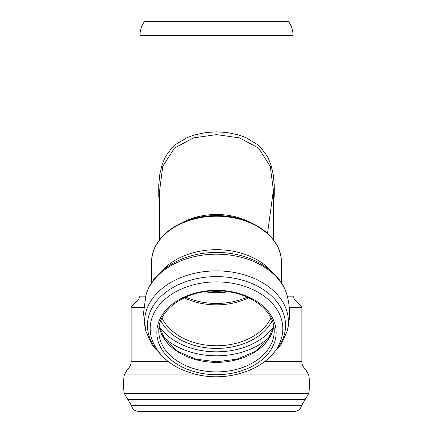 <?xml version="1.0" encoding="UTF-8"?>
<svg xmlns="http://www.w3.org/2000/svg" width="433" height="433" viewBox="0 0 433 433"><rect width="100%" height="100%" fill="white"/><g stroke="black" fill="none" stroke-linecap="round" stroke-linejoin="round"><path stroke-width="0.65" d="M273.407 206.752L274.273 194.958L274.268 185.427L273.218 174.412L270.901 164.702L268.162 158.04L266.885 155.68L261.213 148.113L257.067 144.297L245.765 137.548L238.415 134.89L226.675 132.476L216.5 131.849L206.325 132.476L194.585 134.89L187.235 137.548L175.933 144.297L171.787 148.113L166.115 155.674L164.838 158.034L162.094 164.708L159.782 174.412L158.727 185.432L158.781 196.171L159.593 206.763M159.593 190.769L162.77 166.332L174.385 148.113L193.47 137.883L216.505 134.625L239.546 137.889L258.62 148.118L270.23 166.342L273.407 190.098L267.529 233.387M216.5 21.65L288.605 21.65C291.517 25.769 292.989 30.342 293.027 35.387L139.973 35.387C140.011 30.342 141.483 25.769 144.395 21.65L216.5 21.65M301.46 405.667L131.54 405.667C132.422 409.196 134.679 411.09 138.306 411.35L294.694 411.35C298.321 411.09 300.578 409.196 301.46 405.667L308.713 393.559C309.774 387.346 309.774 381.132 308.713 374.918L305.357 369.073C303.084 367.087 301.915 364.581 301.855 361.56L301.855 307.414L289.233 307.414M251.053 222.762A56.907 40.237 180 0 0 181.947 222.762M161.114 271.707A64.853 45.855 0 0 1 216.5 249.7A64.853 45.855 0 0 1 271.886 271.707M151.647 282.673L151.647 262.079A64.853 45.855 0 0 1 216.5 216.219A64.853 45.855 0 0 1 281.353 262.079C282.137 236.883 250.918 215.022 216.5 215.645A64.279 45.449 0 0 1 275.264 242.675M222.275 291.106A48.664 34.413 0 0 1 210.725 291.106M204.809 291.739A49.238 34.819 180 0 0 228.191 291.739M247.2 297.087A56.82 40.177 0 0 1 185.8 297.087M145.71 296.15L139.973 296.15L138.825 298.922L145.05 298.922M287.95 298.922L294.175 298.922L293.027 296.15L287.29 296.15M289.098 306.028L301.281 306.028L301.855 307.414M138.825 298.922L131.719 306.028L143.902 306.028M157.736 242.675A64.279 45.449 0 0 1 216.5 215.645C182.082 215.022 150.863 236.883 151.647 262.079M216.5 290.327A59.651 42.18 0 0 1 268.162 353.599A59.651 42.18 0 0 1 164.838 353.599A59.651 42.18 0 0 1 216.5 290.327M216.5 281.894A66.325 46.899 0 0 1 280.844 340.176C271.929 367.471 230.583 383.075 196.144 374.372C173.839 368.792 159.176 357.393 152.156 340.176A66.325 46.899 0 0 1 216.5 281.894M159.192 352.679A69.058 48.832 0 0 1 155.55 302.478A69.058 48.832 0 0 1 216.5 276.6A69.058 48.832 0 0 1 277.45 302.478A69.058 48.832 0 0 1 273.808 352.679M161.579 355.45L151.772 344.257L145.894 331.299A71.894 50.834 0 0 1 144.606 321.719A71.894 50.834 0 0 1 216.5 270.885A71.894 50.834 0 0 1 287.106 331.299L281.228 344.257L271.421 355.45M145.894 295.441A71.894 50.834 0 0 1 216.5 254.182A71.894 50.834 0 0 1 287.106 295.436C280.508 269.873 249.154 252.13 216.5 252.477C183.846 252.13 152.492 269.873 145.894 295.441L143.507 313.368L145.894 331.299M248.786 297.812A57.394 40.583 0 0 1 184.214 297.812M270.988 317.936A57.394 40.583 0 0 1 216.5 345.761A57.394 40.583 0 0 1 162.012 317.936M272.205 320.696A59.186 41.849 0 0 1 216.5 348.413A59.186 41.849 0 0 1 160.795 320.696M273.759 326.471A63.635 45 0 0 1 216.5 351.834A63.635 45 0 0 1 159.241 326.471M269.954 336.668A66.325 46.899 0 0 1 163.046 336.668M273.786 326.39A57.692 40.794 0 0 1 216.5 362.378A57.692 40.794 0 0 1 159.214 326.39M274.192 331.121A57.692 40.794 0 0 1 216.5 371.909A57.692 40.794 0 0 1 158.808 331.121C157.888 310.06 185.394 290.321 216.5 290.9C247.606 290.321 275.112 310.06 274.192 331.121M131.54 405.667L127.914 399.627L305.086 399.627M127.914 399.627L124.287 393.559L308.713 393.559M124.287 393.559C123.226 387.346 123.226 381.132 124.287 374.918L198.655 374.918M234.345 374.918L308.713 374.918M252.271 369.073L305.357 369.073M124.287 374.918L127.643 369.073L180.729 369.073M264.704 361.56L301.855 361.56M127.643 369.073C129.916 367.087 131.085 364.581 131.145 361.56L168.296 361.56M131.145 361.56L131.145 307.414L143.767 307.414M273.407 190.574L273.407 239.768M159.593 190.612L159.593 190.114M159.593 239.768L159.593 190.065M281.353 282.673L281.353 262.079M294.175 298.922L301.281 306.028M293.027 296.15L293.027 35.387M139.973 296.15L139.973 35.387M287.106 331.299C290.289 319.348 290.289 307.392 287.106 295.441M273.78 326.352L267.697 340.078L254.934 351.547L237.078 359.146L216.5 361.804L195.922 359.146L178.071 351.547L165.303 340.078L159.22 326.352M131.719 306.028L131.145 307.414"/></g></svg>
